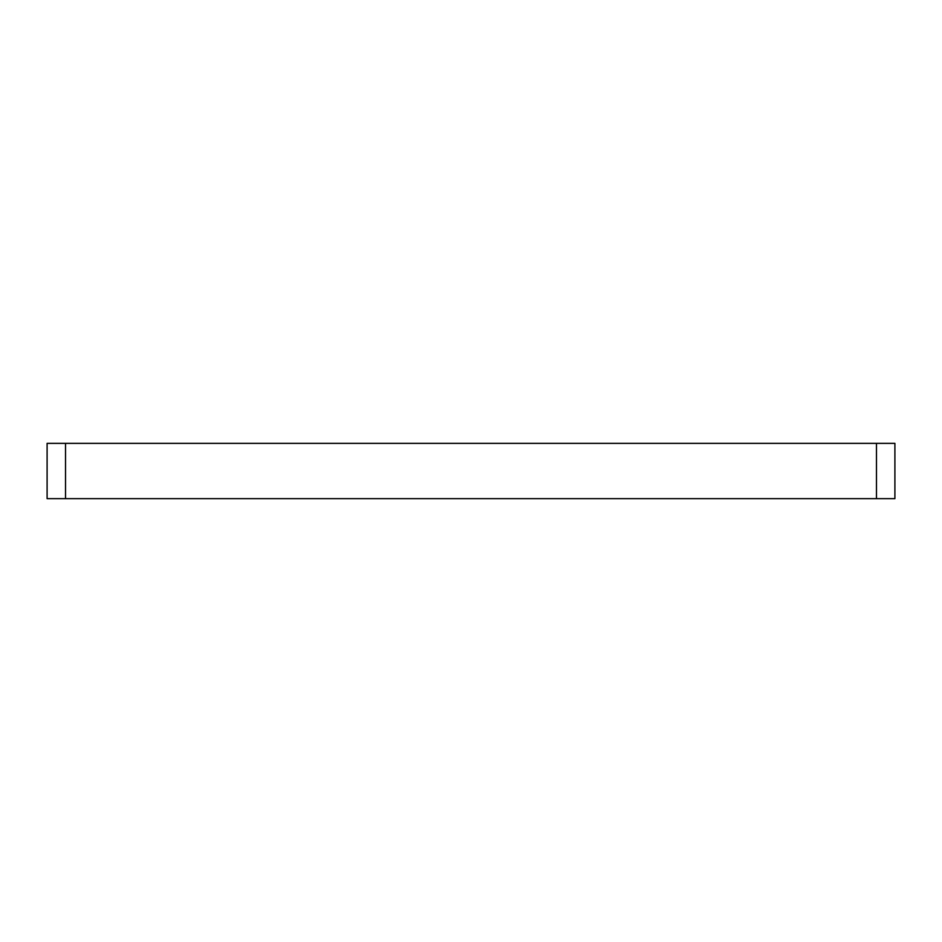 <?xml version="1.0" encoding="UTF-8"?>
<svg xmlns="http://www.w3.org/2000/svg" width="942" height="942" viewBox="0 0 942 942"><rect width="100%" height="100%" fill="white"/><g stroke="black" fill="none" stroke-linecap="round" stroke-linejoin="round"><path stroke-width="1.41" d="M47.1 443.352L65.528 443.352L65.528 498.648L47.1 498.648L47.1 443.352M876.472 443.352L894.9 443.352L894.9 498.648L876.472 498.648L876.472 443.352L65.528 443.352M876.472 498.648L65.528 498.648"/></g></svg>
